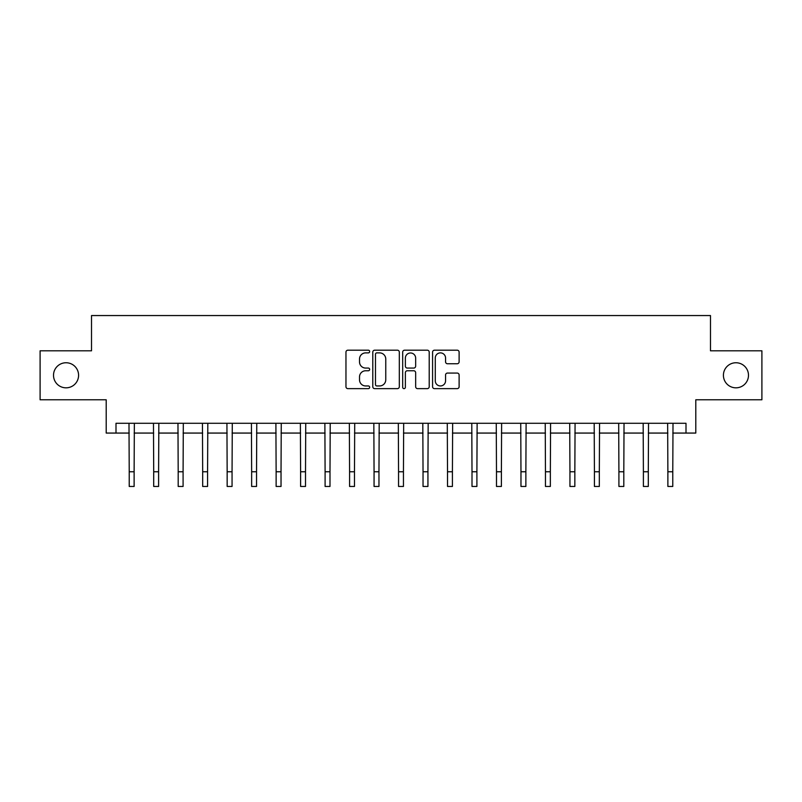 <?xml version="1.0" encoding="UTF-8"?>
<svg xmlns="http://www.w3.org/2000/svg" width="802" height="802" viewBox="0 0 802 802"><rect width="100%" height="100%" fill="white"/><g stroke="black" fill="none" stroke-linecap="round" stroke-linejoin="round"><path stroke-width="1.2" d="M369.662 351.537A1.343 1.343 0 0 0 368.318 350.193L347.888 350.193A1.925 1.925 0 0 0 345.963 352.108L345.963 386.714A1.925 1.925 0 0 0 347.888 388.639L368.318 388.639A1.343 1.343 0 0 0 369.662 387.296A1.343 1.343 0 0 0 368.318 385.952L365.672 385.952A6.155 6.155 0 0 1 359.517 379.797L359.517 376.91A6.155 6.155 0 0 1 365.672 370.765L368.318 370.765A1.343 1.343 0 0 0 369.662 369.411A1.343 1.343 0 0 0 368.318 368.068L365.672 368.068A6.155 6.155 0 0 1 359.517 361.913L359.517 359.035A6.155 6.155 0 0 1 365.672 352.88L368.318 352.88A1.343 1.343 0 0 0 369.662 351.537M723.414 375.296A12.531 12.531 0 0 0 735.945 387.827A12.531 12.531 0 0 0 748.487 375.296A12.531 12.531 0 0 0 735.945 362.755A12.531 12.531 0 0 0 723.414 375.296M53.513 375.296A12.531 12.531 0 0 0 66.055 387.827A12.531 12.531 0 0 0 78.586 375.296A12.531 12.531 0 0 0 66.055 362.755A12.531 12.531 0 0 0 53.513 375.296M457.19 363.747A1.925 1.925 0 0 0 459.115 361.822L459.115 352.108A1.925 1.925 0 0 0 457.19 350.193L434.504 350.193A1.925 1.925 0 0 0 432.579 352.108L432.579 386.714A1.925 1.925 0 0 0 434.504 388.639L457.19 388.639A1.925 1.925 0 0 0 459.115 386.714L459.115 374.995A1.925 1.925 0 0 0 457.19 373.07L447.476 373.07A1.925 1.925 0 0 0 445.561 374.995L445.561 380.81A5.143 5.143 0 0 1 440.418 385.952A5.143 5.143 0 0 1 435.275 380.81L435.275 358.023A5.143 5.143 0 0 1 440.418 352.88A5.143 5.143 0 0 1 445.561 358.023L445.561 361.822A1.925 1.925 0 0 0 447.476 363.747L457.19 363.747M115.999 433.07L115.999 423.286L686.001 423.286L686.001 433.07L695.795 433.07L695.795 399.777L761.9 399.777L761.9 350.805L710.482 350.805L710.482 315.547L91.518 315.547L91.518 350.805L40.1 350.805L40.1 399.777L106.205 399.777L106.205 433.07L129.222 433.07M399.316 352.108A1.925 1.925 0 0 0 397.391 350.193L374.704 350.193A1.925 1.925 0 0 0 372.79 352.108L372.79 386.714A1.925 1.925 0 0 0 374.704 388.639L397.391 388.639A1.925 1.925 0 0 0 399.316 386.714L399.316 352.108M404.609 350.193L427.296 350.193A1.925 1.925 0 0 1 429.21 352.108L429.21 386.714A1.925 1.925 0 0 1 427.296 388.639L417.581 388.639A1.925 1.925 0 0 1 415.657 386.714L415.657 372.679A1.925 1.925 0 0 0 413.742 370.765L407.296 370.765A1.925 1.925 0 0 0 405.371 372.679L405.371 387.296A1.343 1.343 0 0 1 404.028 388.639A1.343 1.343 0 0 1 402.684 387.296L402.684 352.108A1.925 1.925 0 0 1 404.609 350.193M134.124 433.07L153.703 433.07M158.606 433.07L178.194 433.07M183.087 433.07L202.675 433.07M207.578 433.07L227.156 433.07M232.059 433.07L251.648 433.07M256.54 433.07L276.129 433.07M281.031 433.07L300.61 433.07M305.512 433.07L325.101 433.07M329.993 433.07L349.582 433.07M354.484 433.07L374.063 433.07M378.965 433.07L398.554 433.07M403.446 433.07L423.035 433.07M427.937 433.07L447.516 433.07M452.418 433.07L472.007 433.07M476.899 433.07L496.488 433.07M501.39 433.07L520.969 433.07M525.871 433.07L545.46 433.07M550.352 433.07L569.941 433.07M574.844 433.07L594.422 433.07M599.325 433.07L618.913 433.07M623.806 433.07L643.394 433.07M648.297 433.07L667.876 433.07M672.778 433.07L686.001 433.07M376.82 352.88A1.343 1.343 0 0 0 375.476 354.223L375.476 384.599A1.343 1.343 0 0 0 376.82 385.952L379.607 385.952A6.155 6.155 0 0 0 385.762 379.797L385.762 359.035A6.155 6.155 0 0 0 379.607 352.88L376.82 352.88M415.657 358.123A5.143 5.143 0 0 0 410.514 352.98A5.143 5.143 0 0 0 405.371 358.123L405.371 366.143A1.925 1.925 0 0 0 407.296 368.068L413.742 368.068A1.925 1.925 0 0 0 415.657 366.143L415.657 358.123M128.992 423.286L129.222 471.756L134.124 471.756L134.355 423.286M129.222 471.756L129.222 486.453L134.124 486.453L134.124 471.756M153.473 423.286L153.703 471.756L158.606 471.756L158.836 423.286M153.703 471.756L153.703 486.453L158.606 486.453L158.606 471.756M177.964 423.286L178.194 471.756L183.087 471.756L183.317 423.286M178.194 471.756L178.194 486.453L183.087 486.453L183.087 471.756M202.445 423.286L202.675 471.756L207.578 471.756L207.808 423.286M202.675 471.756L202.675 486.453L207.578 486.453L207.578 471.756M226.926 423.286L227.156 471.756L232.059 471.756L232.289 423.286M227.156 471.756L227.156 486.453L232.059 486.453L232.059 471.756M251.417 423.286L251.648 471.756L256.54 471.756L256.77 423.286M251.648 471.756L251.648 486.453L256.54 486.453L256.54 471.756M275.898 423.286L276.129 471.756L281.031 471.756L281.261 423.286M276.129 471.756L276.129 486.453L281.031 486.453L281.031 471.756M300.379 423.286L300.61 471.756L305.512 471.756L305.742 423.286M300.61 471.756L300.61 486.453L305.512 486.453L305.512 471.756M324.87 423.286L325.101 471.756L329.993 471.756L330.223 423.286M325.101 471.756L325.101 486.453L329.993 486.453L329.993 471.756M349.351 423.286L349.582 471.756L354.484 471.756L354.715 423.286M349.582 471.756L349.582 486.453L354.484 486.453L354.484 471.756M373.832 423.286L374.063 471.756L378.965 471.756L379.196 423.286M374.063 471.756L374.063 486.453L378.965 486.453L378.965 471.756M398.323 423.286L398.554 471.756L403.446 471.756L403.677 423.286M398.554 471.756L398.554 486.453L403.446 486.453L403.446 471.756M422.804 423.286L423.035 471.756L427.937 471.756L428.168 423.286M423.035 471.756L423.035 486.453L427.937 486.453L427.937 471.756M447.285 423.286L447.516 471.756L452.418 471.756L452.649 423.286M447.516 471.756L447.516 486.453L452.418 486.453L452.418 471.756M471.776 423.286L472.007 471.756L476.899 471.756L477.13 423.286M472.007 471.756L472.007 486.453L476.899 486.453L476.899 471.756M496.258 423.286L496.488 471.756L501.39 471.756L501.621 423.286M496.488 471.756L496.488 486.453L501.39 486.453L501.39 471.756M520.739 423.286L520.969 471.756L525.871 471.756L526.102 423.286M520.969 471.756L520.969 486.453L525.871 486.453L525.871 471.756M545.23 423.286L545.46 471.756L550.352 471.756L550.583 423.286M545.46 471.756L545.46 486.453L550.352 486.453L550.352 471.756M569.711 423.286L569.941 471.756L574.844 471.756L575.074 423.286M569.941 471.756L569.941 486.453L574.844 486.453L574.844 471.756M594.192 423.286L594.422 471.756L599.325 471.756L599.555 423.286M594.422 471.756L594.422 486.453L599.325 486.453L599.325 471.756M618.683 423.286L618.913 471.756L623.806 471.756L624.036 423.286M618.913 471.756L618.913 486.453L623.806 486.453L623.806 471.756M643.164 423.286L643.394 471.756L648.297 471.756L648.527 423.286M643.394 471.756L643.394 486.453L648.297 486.453L648.297 471.756M667.645 423.286L667.876 471.756L672.778 471.756L673.008 423.286M667.876 471.756L667.876 486.453L672.778 486.453L672.778 471.756"/></g></svg>
